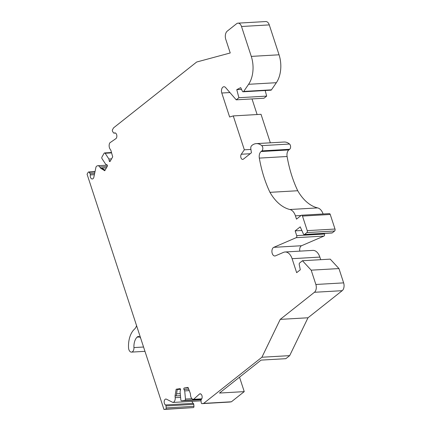 <?xml version="1.0" encoding="UTF-8"?>
<svg xmlns="http://www.w3.org/2000/svg" width="431" height="431" viewBox="0 0 431 431"><rect width="100%" height="100%" fill="white"/><g stroke="black" fill="none" stroke-linecap="round" stroke-linejoin="round"><path stroke-width="0.65" d="M144.967 351.335L131.498 352.111A4.402 2.699 -93.3 0 1 128.551 347.86A20.543 12.596 -93.3 0 1 134.488 329.144A9.39 5.759 -93.3 0 0 136.579 325.674M131.498 352.111A4.402 2.699 -93.3 0 0 133.944 347.575A11.739 7.198 -93.3 0 1 137.063 337.139A4.402 2.699 86.7 0 1 138.335 336.514A4.402 2.699 86.7 0 1 140.792 338.567M105.083 170.175L101.754 168.138L100.595 168.209L99.809 166.996A4.402 2.699 -93.3 0 0 97.767 165.73A4.402 2.699 -93.3 0 0 95.989 167.034L93.791 177.464A3.049 1.869 86.7 0 1 92.293 178.984A3.049 1.869 86.7 0 1 90.311 174.932A1.174 0.722 -93.3 0 0 90.095 173.715L89.174 172.314A1.174 0.722 -93.3 0 0 88.63 171.974A1.174 0.722 -93.3 0 0 88.15 172.319L87.073 174.21L163.963 409.45L193.341 407.602A1.174 0.722 -93.3 0 0 193.95 406.325L193.761 404.343A1.174 0.722 -93.3 0 0 193.255 403.351A3.049 1.869 86.7 0 1 192.032 401.353M163.963 409.45L165.579 409.202A1.174 0.722 -93.3 0 0 166.183 407.925L166 405.943A1.174 0.722 -93.3 0 0 165.493 404.951A3.049 1.869 86.7 0 1 164.168 401.611A3.049 1.869 86.7 0 1 165.86 399.041A3.049 1.869 86.7 0 1 166.226 399.079L172.939 402.457A4.402 2.699 -93.3 0 0 175.201 397.668L175.04 395.965L176.193 395.9L177.324 389.166L176.166 389.231L179.969 388.654A0.878 0.539 86.7 0 1 180.002 388.649A0.878 0.539 86.7 0 1 180.546 389.936L180.066 391.596L180.826 399.769A1.174 0.722 -93.3 0 0 181.607 400.835A1.174 0.722 -93.3 0 0 181.65 400.83L184.861 400.34A1.174 0.722 -93.3 0 0 185.465 399.063L184.705 390.89L183.935 389.419A0.878 0.539 86.7 0 1 183.827 388.53A0.878 0.539 86.7 0 1 184.252 387.997L188.056 387.415L190.394 393.622L190.545 395.324A4.402 2.699 -93.3 0 0 193.476 399.311A4.402 2.699 -93.3 0 0 193.632 399.295L199.531 393.993A3.049 1.869 86.7 0 1 200.097 393.815A3.049 1.869 86.7 0 1 202.037 395.997A3.049 1.869 86.7 0 1 201.325 399.478A1.174 0.722 -93.3 0 0 201.018 400.593L201.202 402.581A1.174 0.722 -93.3 0 0 201.983 403.642A1.174 0.722 -93.3 0 0 202.026 403.637L203.642 403.389L261.908 357.234L280.231 319.376L314.431 292.283A5.867 3.599 -93.3 0 0 315.864 284.476L311.187 270.167L302.465 260.733L299.674 262.948A1.465 0.9 -93.3 0 0 299.249 264.656L300.299 269.79L296.657 272.672L292.089 258.692A11.739 7.198 -93.3 0 0 285.08 251.99A11.739 7.198 -93.3 0 0 283.528 252.361L275.452 255.842A4.402 2.699 86.7 0 1 274.87 255.982A4.402 2.699 86.7 0 1 271.966 252.227A4.402 2.699 86.7 0 1 273.782 247.335L296.194 237.675A1.465 0.9 -93.3 0 0 296.711 235.628L295.154 230.871L300.218 226.857L303.262 233.624A1.465 0.9 -93.3 0 0 304.173 234.593A1.465 0.9 -93.3 0 0 304.523 234.453L306.877 232.589A1.465 0.9 -93.3 0 0 307.238 230.639L302.476 216.066A1.465 0.9 -93.3 0 0 301.598 215.225A1.465 0.9 -93.3 0 0 301.247 215.365L296.501 219.131L295.418 215.823A11.222 6.885 -93.3 0 0 289.853 209.504A51.93 31.851 86.7 0 1 269.968 192.339A93.532 57.366 86.7 0 1 259.333 158.102A5.867 3.599 86.7 0 1 261.073 151.534L261.892 150.882A2.936 1.799 -93.3 0 0 262.829 148.296A2.936 1.799 -93.3 0 0 261.773 145.64A17.606 10.797 -93.3 0 0 256.278 143.62A17.606 10.797 -93.3 0 0 251.634 145.689A2.936 1.799 -93.3 0 0 250.82 148.803L251.413 152.779L243.402 159.125A2.936 1.799 86.7 0 1 242.701 159.405A2.936 1.799 86.7 0 1 240.891 157.536A2.936 1.799 86.7 0 1 241.285 154.244L244.339 149.805L233.263 115.917L229.631 117.006L221.793 93.021A4.402 2.699 86.7 0 1 223.915 86.744A4.402 2.699 86.7 0 1 225.445 87.391L236.22 99.83L238.898 97.708L236.77 89.648L240.687 87.617L242.362 91.167A1.465 0.9 -93.3 0 0 243.149 91.787L270.916 90.187A1.465 0.9 -93.3 0 0 271.455 89.837L276.357 82.698A23.473 14.395 -93.3 0 0 279.051 54.796L269.278 24.901A5.867 3.599 -93.3 0 0 265.771 21.55L238.009 23.15A5.867 3.599 -93.3 0 0 236.614 23.71L227.272 31.113A6.163 3.782 -93.3 0 0 225.763 39.307L230.229 52.97L196.671 62.021L113.579 127.84L112.496 129.731A1.174 0.722 -93.3 0 0 112.561 131.39L113.482 132.791A1.174 0.722 -93.3 0 0 114.032 133.131A1.174 0.722 -93.3 0 0 114.247 133.06A3.049 1.869 86.7 0 1 114.813 132.883A3.049 1.869 86.7 0 1 116.753 135.065A3.049 1.869 86.7 0 1 116.036 138.545L109.813 142.85A4.402 2.699 -93.3 0 0 110.056 149.067L110.853 150.263L112.701 156.857L110.158 161.302A0.878 0.539 86.7 0 1 109.803 161.56A0.878 0.539 86.7 0 1 109.232 160.865L108.924 159.034L105.126 153.264A1.174 0.722 -93.3 0 0 104.582 152.924A1.174 0.722 -93.3 0 0 104.108 153.274L101.964 157.024A1.174 0.722 -93.3 0 0 102.028 158.683L105.821 164.453L106.969 164.825A0.878 0.539 86.7 0 1 107.4 165.429A0.878 0.539 86.7 0 1 107.297 166.307L104.755 170.751L100.595 168.209L106.409 167.858M236.22 99.83L263.987 98.23L266.665 96.108L265.189 90.515M257.118 114.544L252.011 98.92M270.339 142.806L261.03 114.317L233.263 115.917M323.105 213.986A11.222 6.885 -93.3 0 0 317.62 207.904A51.93 31.851 86.7 0 1 297.735 190.739A93.532 57.366 86.7 0 1 287.094 156.501A5.867 3.599 86.7 0 1 288.835 149.934L289.659 149.282A2.936 1.799 -93.3 0 0 290.596 146.691A2.936 1.799 -93.3 0 0 289.54 144.035A17.606 10.797 -93.3 0 0 284.045 142.02L256.278 143.62M304.173 234.593L331.94 232.993A1.465 0.9 -93.3 0 0 332.29 232.853L334.645 230.989A1.465 0.9 -93.3 0 0 335 229.039L330.238 214.466A1.465 0.9 -93.3 0 0 329.365 213.625L301.598 215.225M299.814 251.138A4.402 2.699 86.7 0 1 301.549 245.735L323.961 236.075A1.465 0.9 -93.3 0 0 324.473 234.028L324.279 233.435M320.702 259.683L319.856 257.091A11.739 7.198 -93.3 0 0 312.847 250.389L285.08 251.99M229.707 402.042A1.174 0.722 -93.3 0 0 229.75 402.042A1.174 0.722 -93.3 0 0 229.788 402.037L231.404 401.789L244.242 391.623L219.487 393.05L261.073 360.106L285.828 358.684L289.675 355.634L307.993 317.776L342.192 290.683A5.867 3.599 -93.3 0 0 343.631 282.876L338.955 268.567L330.232 259.133L302.465 260.733M244.242 391.623L239.523 377.179M172.939 402.457L200.701 400.857A4.402 2.699 -93.3 0 0 201.035 400.771M176.166 389.231L175.04 395.965M243.149 91.787A1.465 0.9 -93.3 0 0 243.687 91.437L248.595 84.298A23.473 14.395 -93.3 0 0 251.284 56.396L241.511 26.501A5.867 3.599 -93.3 0 0 238.009 23.15M108.924 159.034L111.543 158.883M175.045 395.976L180.444 395.663M176.543 393.821L180.255 393.611M177.27 389.484L180.567 389.295M184.705 390.89L189.268 390.626M193.632 399.295L201.773 398.826L193.476 399.311M199.531 393.993L200.679 393.929M203.642 403.389L231.404 401.789M261.908 357.234L289.675 355.634M280.231 319.376L307.993 317.776M311.187 270.167L338.955 268.567M295.154 230.871L301.851 230.483M289.853 209.504L317.62 207.904M269.968 192.339L297.735 190.739M244.339 149.805L250.917 149.428M238.898 97.708L266.665 96.108M236.77 89.648L241.516 89.373M143.555 347.02L133.944 347.575M139.671 336.988L137.063 337.139M165.579 409.202L193.341 407.602M114.247 133.06L115.395 132.996M109.232 160.865L110.444 160.795M105.126 153.264L111.586 152.892M99.809 166.996L107.141 166.576M90.311 174.932L94.373 174.7M90.095 173.715L94.637 173.451M89.174 172.314L94.944 171.98M166.183 407.925L193.95 406.325M166 405.943L193.761 404.343M165.493 404.951L193.255 403.351M175.201 397.668L180.605 397.355M181.65 400.83L201.164 399.704L181.607 400.835M184.861 400.34L201.412 399.386M185.465 399.063L191.967 398.686M183.935 389.419L188.708 389.145M184.252 387.997L188.191 387.771M202.026 403.637L229.788 402.037M314.431 292.283L342.192 290.683M315.864 284.476L343.631 282.876M292.089 258.692L319.856 257.091M273.782 247.335L301.549 245.735M296.194 237.675L323.961 236.075M296.711 235.628L324.473 234.028M304.523 234.453L332.29 232.853M306.877 232.589L334.645 230.989M307.238 230.639L335 229.039M302.476 216.066L330.238 214.466M295.418 215.823L301.086 215.495M259.333 158.102L287.094 156.501M261.073 151.534L288.835 149.934M261.892 150.882L289.659 149.282M261.773 145.64L289.54 144.035M241.285 154.244L250.217 153.727M221.793 93.021L229.917 92.552M243.687 91.437L271.455 89.837M248.595 84.298L276.357 82.698M251.284 56.396L279.051 54.796M241.511 26.501L269.278 24.901M114.032 133.131L115.492 133.044M104.582 152.924L111.489 152.526M97.767 165.73L107.314 165.181M88.63 171.974L95.025 171.608M201.983 403.642L229.75 402.042"/></g></svg>
